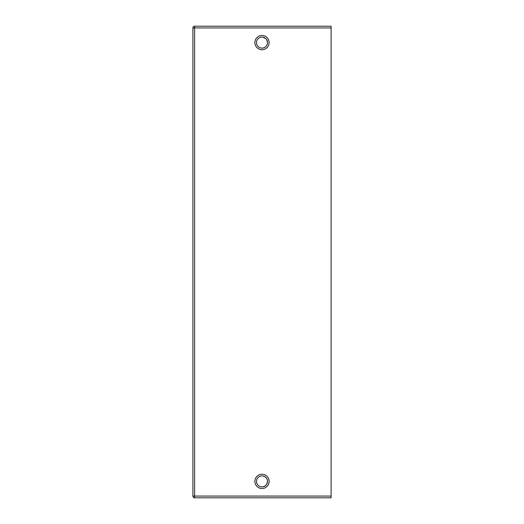 <?xml version="1.0" encoding="UTF-8"?>
<svg xmlns="http://www.w3.org/2000/svg" width="524" height="524" viewBox="0 0 524 524"><rect width="100%" height="100%" fill="white"/><g stroke="black" fill="none" stroke-linecap="round" stroke-linejoin="round"><path stroke-width="0.79" d="M194.627 497.8L194.627 26.2L331.096 26.2L331.096 497.8L194.627 497.8A1.729 1.729 0 0 1 192.904 496.071L192.904 27.929L331.096 27.929M263.29 486.744L265.747 485.421M264.64 486.22L265.878 485.303M266.808 484.078L267.351 482.696M267.502 481.274L267.312 479.938M267.286 479.853L266.69 478.51M265.753 477.364L264.555 476.513M264.482 476.473L263.251 476.028M263.29 476.034L264.6 476.539M264.659 476.565L265.897 477.502M266.264 477.901L266.664 478.458M266.827 478.74L267.358 480.128M267.502 481.543L266.683 484.287M264.469 486.311L263.245 486.75M262 475.884A5.509 5.509 0 0 1 267.509 481.392A5.509 5.509 0 0 1 262 486.894A5.509 5.509 0 0 1 256.491 481.392A5.509 5.509 0 0 1 262 475.884M262 474.266A7.126 7.126 0 0 0 254.874 481.392A7.126 7.126 0 0 0 262 488.512A7.126 7.126 0 0 0 269.126 481.392A7.126 7.126 0 0 0 262 474.266M262 49.734A7.126 7.126 0 0 1 254.874 42.608A7.126 7.126 0 0 1 262 35.488A7.126 7.126 0 0 1 269.126 42.608A7.126 7.126 0 0 1 262 49.734M262 48.116A5.509 5.509 0 0 1 256.491 42.608A5.509 5.509 0 0 1 262 37.106A5.509 5.509 0 0 1 267.509 42.608A5.509 5.509 0 0 1 262 48.116M263.251 47.972L264.391 47.573M264.561 47.488L265.76 46.636M266.696 45.49L267.292 44.14M267.312 44.062L267.509 42.699M267.338 41.258L266.775 39.876M265.845 38.665L264.62 37.767M265.753 38.58L263.277 37.256M263.245 37.25L264.378 37.643M266.683 39.719L267.502 42.483M267.351 43.911L266.801 45.306M266.598 45.64L266.199 46.178M265.865 46.531L264.633 47.448M264.6 47.461L263.284 47.966M194.627 26.2A1.729 1.729 0 0 0 192.904 27.929M192.904 478.812L192.904 483.966M192.904 45.188L192.904 40.034M331.096 496.071L192.904 496.071"/></g></svg>
